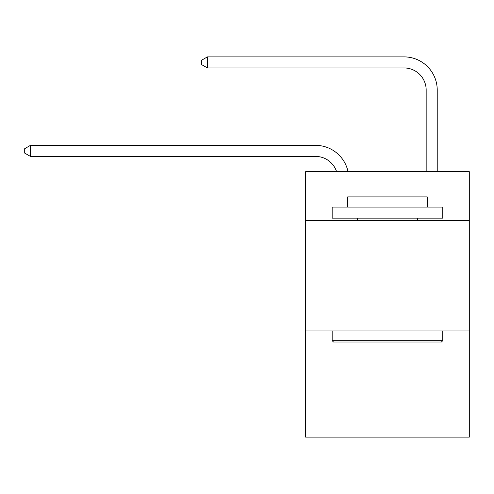 <?xml version="1.0" encoding="UTF-8"?>
<svg xmlns="http://www.w3.org/2000/svg" width="494" height="494" viewBox="0 0 494 494"><rect width="100%" height="100%" fill="white"/><g stroke="black" fill="none" stroke-linecap="round" stroke-linejoin="round"><path stroke-width="0.74" d="M469.3 220.349L469.3 171.684L305.619 171.684L305.619 220.349L469.3 220.349L469.3 437.116L305.619 437.116L305.619 220.349M469.3 330.943L305.619 330.943M315.567 156.419A22.119 22.119 -32.6 0 1 336.599 171.684A22.119 22.119 -30.3 0 0 315.567 156.419L30.449 156.419L24.7 153.103L24.7 148.682L30.449 145.36L315.567 145.36A33.178 33.178 147.4 0 1 348.035 171.684M426.168 171.684L426.168 90.062A22.119 22.119 129.9 0 0 404.049 67.944L207.406 67.944L201.657 64.628L201.657 60.2L207.406 56.884L404.049 56.884A33.178 33.178 43 0 1 437.227 90.062L437.227 171.684M333.487 342.002L332.159 340.675L442.754 340.675L441.432 342.002L333.487 342.002M442.754 207.072L442.754 218.132L332.159 218.132L332.159 207.072L442.754 207.072M347.646 207.072L347.646 196.902L427.273 196.902L427.273 207.072M442.754 330.943L442.754 340.675M332.159 330.943L332.159 340.675M417.541 218.132L417.541 220.349M357.378 218.132L357.378 220.349M30.449 156.419L30.449 145.36L315.567 145.36M426.168 90.062A22.119 22.119 -137 0 0 404.049 67.944A22.119 22.119 -137 0 1 426.168 90.062A22.119 22.119 -137 0 0 404.049 67.944A22.119 22.119 -137 0 1 426.168 90.062A22.119 22.119 -137 0 0 404.049 67.944A22.119 22.119 -137 0 1 426.168 90.062A22.119 22.119 -137 0 0 404.049 67.944A22.119 22.119 -137 0 1 426.168 90.062A22.119 22.119 -137 0 0 404.049 67.944A22.119 22.119 -137 0 1 426.168 90.062A22.119 22.119 -137 0 0 404.049 67.944A22.119 22.119 -137 0 1 426.168 90.062A22.119 22.119 -137 0 0 404.049 67.944A22.119 22.119 -137 0 1 426.168 90.062A22.119 22.119 -137 0 0 404.049 67.944A22.119 22.119 -137 0 1 426.168 90.062A22.119 22.119 -137 0 0 404.049 67.944A22.119 22.119 -137 0 1 426.168 90.062A22.119 22.119 -137 0 0 404.049 67.944A22.119 22.119 -137 0 1 426.168 90.062A22.119 22.119 -137 0 0 404.049 67.944A22.119 22.119 -137 0 1 426.168 90.062A22.119 22.119 -137 0 0 404.049 67.944A22.119 22.119 -137 0 1 426.168 90.062A22.119 22.119 -137 0 0 404.049 67.944A22.119 22.119 -137 0 1 426.168 90.062A22.119 22.119 -137 0 0 404.049 67.944A22.119 22.119 -137 0 1 426.168 90.062A22.119 22.119 -137 0 0 404.049 67.944A22.119 22.119 -137 0 1 426.168 90.062A22.119 22.119 -137 0 0 404.049 67.944A22.119 22.119 -137 0 1 426.168 90.062A22.119 22.119 -137 0 0 404.049 67.944A22.119 22.119 -137 0 1 426.168 90.062A22.119 22.119 -137 0 0 404.049 67.944A22.119 22.119 -137 0 1 426.168 90.062A22.119 22.119 -137 0 0 404.049 67.944A22.119 22.119 -137 0 1 426.168 90.062A22.119 22.119 -137 0 0 404.049 67.944A22.119 22.119 -137 0 1 426.168 90.062A22.119 22.119 -137 0 0 404.049 67.944A22.119 22.119 -137 0 1 426.168 90.062A22.119 22.119 -137 0 0 404.049 67.944A22.119 22.119 -137 0 1 426.168 90.062A22.119 22.119 -137 0 0 404.049 67.944A22.119 22.119 -137 0 1 426.168 90.062A22.119 22.119 -137 0 0 404.049 67.944A22.119 22.119 -137 0 1 426.168 90.062A22.119 22.119 -137 0 0 404.049 67.944A22.119 22.119 -137 0 1 426.168 90.062A22.119 22.119 -137 0 0 404.049 67.944A22.119 22.119 -137 0 1 426.168 90.062A22.119 22.119 -137 0 0 404.049 67.944A22.119 22.119 -137 0 1 426.168 90.062A22.119 22.119 -137 0 0 404.049 67.944A22.119 22.119 -137 0 1 426.168 90.062A22.119 22.119 -137 0 0 404.049 67.944A22.119 22.119 -137 0 1 426.168 90.062A22.119 22.119 -137 0 0 404.049 67.944A22.119 22.119 -137 0 1 426.168 90.062A22.119 22.119 -137 0 0 404.049 67.944A22.119 22.119 -137 0 1 426.168 90.062A22.119 22.119 -137 0 0 404.049 67.944A22.119 22.119 -137 0 1 426.168 90.062M207.406 56.884L207.406 67.944"/></g></svg>
